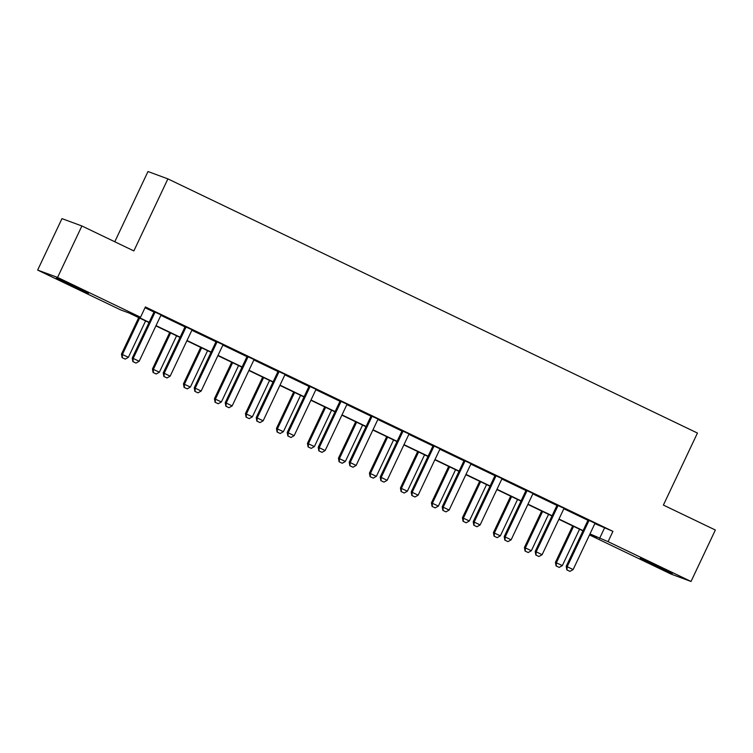 <?xml version="1.0" encoding="UTF-8"?>
<svg xmlns="http://www.w3.org/2000/svg" width="753" height="753" viewBox="0 0 753 753"><rect width="100%" height="100%" fill="white"/><g stroke="black" fill="none" stroke-linecap="round" stroke-linejoin="round"><path stroke-width="1.13" d="M76.646 287.222L88.506 293.265L82.133 290.611L56.39 278.083L76.646 287.222M660.428 567.423L672.288 573.457L665.916 570.802L640.172 558.284L660.428 567.423M114.776 241.76L147.983 171.533L167.9 178.885L697.438 433.05L663.393 505.075L715.35 530.018L691.028 581.467L671.111 574.115L589.495 534.941M149.009 322.576L129.139 313.041L120.612 309.888L37.65 270.073L57.567 277.424L140.529 317.248L131.991 314.095L149.132 322.322M57.567 277.424L81.889 225.975L61.972 218.624L37.65 270.073M192.956 330.219L184.909 326.501M192.9 330.341L192.222 330.012M254.947 359.972L246.899 356.254M254.891 360.094L254.213 359.765M316.947 389.725L308.899 386.016M316.891 389.847L316.204 389.527M378.938 419.487L370.89 415.769M378.881 419.6L378.204 419.28M440.938 449.24L432.881 445.522M440.882 449.362L440.194 449.033M502.929 478.993L494.881 475.275M502.872 479.115L502.195 478.786M564.919 508.746L556.872 505.037M564.863 508.868L564.185 508.548M145.028 307.723L153.857 311.968M160.991 315.385L184.852 326.84M192.316 329.908L191.949 330.303L215.857 341.721M222.982 345.138L246.852 356.593M253.977 360.019L277.848 371.474M284.982 374.9L308.843 386.355M315.978 389.772L339.848 401.227M346.973 404.653L370.843 416.108M377.968 419.534L401.838 430.989M408.973 434.406L432.834 445.861M439.968 449.287L463.829 460.742M470.964 464.168L494.834 475.623M501.959 479.04L525.829 490.495M532.955 493.921L556.825 505.376M563.959 508.793L587.82 520.248M594.955 523.674L612.933 531.364L145.395 306.951L140.529 317.248M595.924 523.627L587.867 519.909M595.868 523.749L595.181 523.42M533.924 493.874L525.876 490.156M533.868 493.996L533.19 493.667M471.933 464.112L463.886 460.403M471.877 464.234L471.19 463.914M409.933 434.359L401.886 430.65M409.877 434.481L409.199 434.152M347.942 404.606L339.895 400.888M347.886 404.728L347.208 404.399M285.952 374.853L277.895 371.135M285.886 374.975L285.208 374.646M223.952 345.09L215.904 341.382M223.895 345.213L223.217 344.893M161.961 315.338L153.904 311.62M161.904 315.46L161.217 315.131M81.889 225.975L133.855 250.918L167.9 178.885M612.933 531.364L608.076 541.652L691.028 581.467M589.552 534.818L596.687 537.444L589.863 534.169M582.973 530.865L558.858 519.297M551.977 515.984L527.862 504.416M520.972 501.112L496.867 489.535M489.977 486.231L465.872 474.663M458.982 471.35L434.876 459.782M427.986 456.478L403.872 444.901M396.991 441.597L372.876 430.029M365.986 426.716L341.881 415.148M334.991 411.844L310.885 400.267M303.996 396.963L279.89 385.395M273 382.091L248.885 370.514M241.995 367.21L217.89 355.642M211 352.329L186.895 340.761M180.005 337.457L155.899 325.88M589.985 533.915L608.076 541.652M156.022 325.625L180.127 337.193M187.017 340.507L211.122 352.075M218.012 355.378L242.118 366.956M249.008 370.26L273.123 381.827M280.003 385.131L304.118 396.709M311.008 400.012L335.113 411.58M342.003 414.894L366.109 426.462M372.999 429.765L397.104 441.343M403.994 444.647L428.109 456.214M434.999 459.528L459.104 471.096M465.994 474.399L490.099 485.977M496.989 489.281L521.095 500.849M527.985 504.162L552.09 515.73M558.98 519.033L583.095 530.611M604.405 528.211L599.539 538.499M566.99 569.946L569.965 571.376L566.99 569.946L567.169 566.708L566.2 566.35L587.594 521.076A2.278 2.203 110.3 0 0 587.801 520.408L587.895 519.777M595.275 523.316L594.917 523.712A2.278 2.203 110.3 0 0 594.531 524.295L573.127 569.569L567.169 566.708L588.564 521.434A2.278 2.203 110.3 0 0 588.771 520.765L588.846 520.229M569.965 571.376L573.127 569.569M566.2 566.35L566.83 569.889M572.666 525.914L555.432 562.378L562.359 565.588L579.546 529.227M556.062 565.917L559.197 567.404L556.062 565.917L555.432 562.378M573.588 526.366L556.401 562.736L556.222 565.974M562.359 565.588L559.197 567.404M535.985 555.074L538.969 556.505L535.985 555.074L536.164 551.827L535.195 551.469L556.599 506.195A2.278 2.203 110.3 0 0 556.806 505.527L556.891 504.896M564.279 508.444L563.922 508.84A2.278 2.203 110.3 0 0 563.536 509.414L542.132 554.688L536.164 551.827L557.568 506.553A2.278 2.203 110.3 0 0 557.775 505.884L557.851 505.357M538.969 556.505L542.132 554.688M535.195 551.469L535.825 555.008M504.99 540.193L507.974 541.623L504.99 540.193L505.169 536.955L504.199 536.597L525.603 491.314A2.278 2.203 110.3 0 0 525.801 490.645L525.895 490.015M533.284 493.563L532.926 493.959A2.278 2.203 110.3 0 0 532.531 494.533L511.136 539.816L505.169 536.955L526.573 491.671A2.278 2.203 110.3 0 0 526.771 491.003L526.855 490.476M507.974 541.623L511.136 539.816M504.199 536.597L504.83 540.136M541.661 511.042L524.427 547.497L531.364 550.716L548.551 514.346M525.057 551.036L528.201 552.523L525.057 551.036L524.427 547.497M542.593 511.485L525.396 547.855L525.217 551.092M531.364 550.716L528.201 552.523M510.666 496.161L493.431 532.616L500.359 535.835L517.556 499.465M494.062 536.155L497.206 537.651L494.062 536.155L493.431 532.616M511.598 496.604L494.401 532.973L494.222 536.221M500.359 535.835L497.206 537.651M473.995 525.312L476.978 526.742L473.995 525.312L474.174 522.074L473.204 521.716L494.608 476.442A2.278 2.203 110.3 0 0 494.806 475.774L494.9 475.143M502.289 478.682L501.922 479.077A2.278 2.203 110.3 0 0 501.536 479.661L480.132 524.935L474.174 522.074L495.578 476.8A2.278 2.203 110.3 0 0 495.775 476.131L495.85 475.595M476.978 526.742L480.132 524.935M473.204 521.716L473.835 525.255M479.67 481.28L462.436 517.744L469.364 520.963L486.56 484.593M463.067 521.283L466.211 522.77L463.067 521.283L462.436 517.744M480.593 481.732L463.406 518.102L463.227 521.34M469.364 520.963L466.211 522.77M442.999 510.44L445.983 511.871L442.999 510.44L443.178 507.193L442.209 506.835L463.613 461.561A2.278 2.203 110.3 0 0 463.81 460.892L463.904 460.262M471.293 463.81L470.926 464.206A2.278 2.203 110.3 0 0 470.54 464.78L449.136 510.054L443.178 507.193L464.582 461.918A2.278 2.203 110.3 0 0 464.78 461.25L464.855 460.723M445.983 511.871L449.136 510.054M442.209 506.835L442.839 510.374M448.675 466.408L431.441 502.863L438.368 506.082L455.565 469.712M432.071 506.402L435.206 507.889L432.071 506.402L431.441 502.863M449.597 466.851L432.41 503.22L432.231 506.458M438.368 506.082L435.206 507.889M412.004 495.559L414.978 496.989L412.004 495.559L412.183 492.321L411.213 491.963L432.608 446.689A2.278 2.203 110.3 0 0 432.815 446.021L432.9 445.381M440.289 448.929L439.931 449.325A2.278 2.203 110.3 0 0 439.545 449.908L418.141 495.182L412.183 492.321L433.577 447.047A2.278 2.203 110.3 0 0 433.784 446.378L433.86 445.842M414.978 496.989L418.141 495.182M411.213 491.963L411.835 495.502M417.67 451.527L400.445 487.982L407.373 491.201L424.56 454.831M401.067 491.521L404.21 493.017L401.067 491.521L400.445 487.982M418.602 451.969L401.415 488.339L401.236 491.587M407.373 491.201L404.21 493.017M380.999 480.687L383.983 482.118L380.999 480.687L381.178 477.44L380.209 477.082L401.613 431.808A2.278 2.203 110.3 0 0 401.82 431.14L401.904 430.509M409.293 434.048L408.935 434.443A2.278 2.203 110.3 0 0 408.54 435.027L387.146 480.301L381.178 477.44L402.582 432.166A2.278 2.203 110.3 0 0 402.789 431.497L402.864 430.961M383.983 482.118L387.146 480.301M380.209 477.082L380.839 480.621M386.675 436.646L369.441 473.11L376.378 476.329L393.565 439.959M370.071 476.649L373.215 478.136L370.071 476.649L369.441 473.11M387.607 437.098L370.41 473.468L370.231 476.705M376.378 476.329L373.215 478.136M350.004 465.806L352.988 467.236L350.004 465.806L350.183 462.568L349.213 462.201L370.617 416.927A2.278 2.203 110.3 0 0 370.815 416.258L370.909 415.628M378.298 419.176L377.94 419.572A2.278 2.203 110.3 0 0 377.545 420.146L356.141 465.42L350.183 462.568L371.587 417.284A2.278 2.203 110.3 0 0 371.784 416.616L371.869 416.089M352.988 467.236L356.141 465.42M349.213 462.201L349.844 465.749M355.68 421.774L338.445 458.229L345.373 461.448L362.57 425.078M339.076 461.768L342.22 463.255L339.076 461.768L338.445 458.229M356.611 422.217L339.415 458.586L339.236 461.824M345.373 461.448L342.22 463.255M319.008 450.925L321.992 452.355L319.008 450.925L319.187 447.687L318.218 447.329L339.622 402.055A2.278 2.203 110.3 0 0 339.819 401.387L339.914 400.747M347.302 404.295L346.935 404.69A2.278 2.203 110.3 0 0 346.549 405.274L325.145 450.548L319.187 447.687L340.591 402.413A2.278 2.203 110.3 0 0 340.789 401.744L340.864 401.208M321.992 452.355L325.145 450.548M318.218 447.329L318.848 450.868M324.684 406.893L307.45 443.348L314.377 446.567L331.574 410.197M308.081 446.887L311.224 448.383L308.081 446.887L307.45 443.348M325.607 407.335L308.419 443.705L308.241 446.953M314.377 446.567L311.224 448.383M288.013 436.053L290.987 437.484L288.013 436.053L288.192 432.806L287.222 432.448L308.626 387.174A2.278 2.203 110.3 0 0 308.824 386.505L308.918 385.875M316.298 389.423L315.94 389.809A2.278 2.203 110.3 0 0 315.554 390.393L294.15 435.667L288.192 432.806L309.596 387.531A2.278 2.203 110.3 0 0 309.794 386.863L309.869 386.327M290.987 437.484L294.15 435.667M287.222 432.448L287.853 435.987M257.018 421.172L259.992 422.602L257.018 421.172L257.197 417.934L256.227 417.576L277.622 372.293A2.278 2.203 110.3 0 0 277.829 371.624L277.913 370.994M285.302 374.542L284.945 374.938A2.278 2.203 110.3 0 0 284.559 375.512L263.155 420.795L257.197 417.934L278.591 372.65A2.278 2.203 110.3 0 0 278.798 371.982L278.874 371.455M259.992 422.602L263.155 420.795M256.227 417.576L256.848 421.115M226.013 406.291L228.997 407.721L226.013 406.291L226.192 403.053L225.222 402.695L246.626 357.421A2.278 2.203 110.3 0 0 246.833 356.753L246.918 356.122M254.307 359.661L253.949 360.056A2.278 2.203 110.3 0 0 253.554 360.64L232.159 405.914L226.192 403.053L247.596 357.779A2.278 2.203 110.3 0 0 247.803 357.11L247.878 356.574M228.997 407.721L232.159 405.914M225.222 402.695L225.853 406.234M293.689 392.021L276.455 428.476L283.382 431.695L300.579 395.325M277.085 432.015L280.22 433.502L277.085 432.015L276.455 428.476M294.611 392.464L277.424 428.834L277.245 432.071M283.382 431.695L280.22 433.502M262.684 377.14L245.459 413.595L252.387 416.814L269.574 380.444M246.08 417.134L249.224 418.63L246.08 417.134L245.459 413.595M263.616 377.582L246.429 413.952L246.25 417.2M252.387 416.814L249.224 418.63M231.689 362.259L214.454 398.714L221.391 401.933L238.579 365.572M215.085 402.262L218.229 403.749L215.085 402.262L214.454 398.714M232.621 362.711L215.424 399.081L215.245 402.318M221.391 401.933L218.229 403.749M195.018 391.419L198.001 392.85L195.018 391.419L195.196 388.171L194.227 387.814L215.631 342.54A2.278 2.203 110.3 0 0 215.829 341.871L215.923 341.241M223.312 344.789L222.944 345.185A2.278 2.203 110.3 0 0 222.559 345.759L201.155 391.033L195.196 388.171L216.6 342.897A2.278 2.203 110.3 0 0 216.798 342.229L216.873 341.702M198.001 392.85L201.155 391.033M194.227 387.814L194.858 391.353M200.693 347.387L183.459 383.842L190.387 387.061L207.583 350.691M184.09 387.381L187.233 388.868L184.09 387.381L183.459 383.842M201.625 347.83L184.429 384.199L184.25 387.437M190.387 387.061L187.233 388.868M164.022 376.538L167.006 377.968L164.022 376.538L164.201 373.3L163.232 372.942L184.636 327.659A2.278 2.203 110.3 0 0 184.833 326.99L184.927 326.36M191.949 330.303A2.278 2.203 110.3 0 0 191.563 330.878L170.159 376.161L164.201 373.3L185.605 328.016A2.278 2.203 110.3 0 0 185.803 327.348L185.878 326.821M167.006 377.968L170.159 376.161M163.232 372.942L163.862 376.481M169.698 332.506L152.464 368.961L159.391 372.18L176.588 335.81M153.094 372.5L156.238 373.996L153.094 372.5L152.464 368.961M170.62 332.948L153.433 369.318L153.254 372.566M159.391 372.18L156.238 373.996M133.027 361.656L136.001 363.087L133.027 361.656L133.206 358.419L132.236 358.061L153.64 312.787A2.278 2.203 110.3 0 0 153.838 312.119L153.932 311.488M161.311 315.027L160.954 315.422A2.278 2.203 110.3 0 0 160.568 316.006L139.164 361.28L133.206 358.419L154.6 313.144A2.278 2.203 110.3 0 0 154.807 312.476L154.883 311.94M136.001 363.087L139.164 361.28M132.236 358.061L132.867 361.6M138.703 317.625L121.468 354.089L128.396 357.308L145.583 320.938M122.099 357.628L125.233 359.115L122.099 357.628L121.468 354.089M139.625 318.077L122.438 354.447L122.259 357.684M128.396 357.308L125.233 359.115M588.771 520.765L587.801 520.408M588.564 521.434L587.594 521.076M557.775 505.884L556.806 505.527M557.568 506.553L556.599 506.195M526.771 491.003L525.801 490.645M526.573 491.671L525.603 491.314M495.775 476.131L494.806 475.774M495.578 476.8L494.608 476.442M464.78 461.25L463.81 460.892M464.582 461.918L463.613 461.561M433.784 446.378L432.815 446.021M433.577 447.047L432.608 446.689M402.789 431.497L401.82 431.14M402.582 432.166L401.613 431.808M371.784 416.616L370.815 416.258M371.587 417.284L370.617 416.927M340.789 401.744L339.819 401.387M340.591 402.413L339.622 402.055M309.794 386.863L308.824 386.505M309.596 387.531L308.626 387.174M278.798 371.982L277.829 371.624M278.591 372.65L277.622 372.293M247.803 357.11L246.833 356.753M247.596 357.779L246.626 357.421M216.798 342.229L215.829 341.871M216.6 342.897L215.631 342.54M185.803 327.348L184.833 326.99M185.605 328.016L184.636 327.659M154.807 312.476L153.838 312.119M154.6 313.144L153.64 312.787"/></g></svg>
